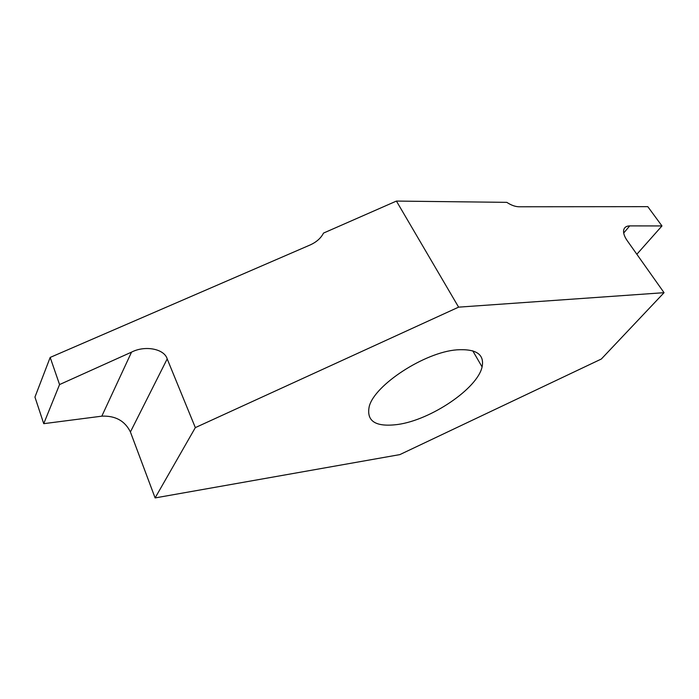 <?xml version="1.0" encoding="UTF-8"?>
<svg xmlns="http://www.w3.org/2000/svg" width="699" height="699" viewBox="0 0 699 699"><rect width="100%" height="100%" fill="white"/><g stroke="black" fill="none" stroke-linecap="round" stroke-linejoin="round"><path stroke-width="1.05" d="M397.775 424.476C375.721 427.299 366.206 421.305 369.229 406.521C374.419 385.07 424.739 352.191 456.796 349.849C476.185 348.644 484.617 354.332 482.092 366.923C477.417 388.618 430.82 419.985 397.775 424.476M131.534 352.13L131.77 352.025C145.147 345.166 164.379 348.845 167.192 358.928L195.336 427.613L155.108 497.924L399.837 454.612L601.332 359.024L664.05 292.68L458.605 307.149L396.42 201.076L323.515 233.082C320.963 238.123 316.481 242.099 310.068 244.999L50.179 357.425L34.95 397.076L43.731 423.673L101.809 416.167L131.534 352.13L59.564 384.564L43.731 423.673M167.192 358.928L130.407 431.973C124.972 420.92 115.501 415.643 102.002 416.141L101.809 416.167M664.05 292.68L627.195 240.631C624.155 236.21 623.027 232.522 623.814 229.552C624.6 227.184 626.566 225.96 629.712 225.891L623.691 233.038M636.85 254.261L661.97 225.943L629.825 225.891M396.42 201.076L506.801 202.352C511.17 205.218 515.242 206.694 519.016 206.773L647.798 206.659L661.97 225.943M59.564 384.564L50.179 357.425M130.407 431.973L155.108 497.924M458.605 307.149L195.336 427.613M482.092 366.923L472.76 350.828"/></g></svg>
